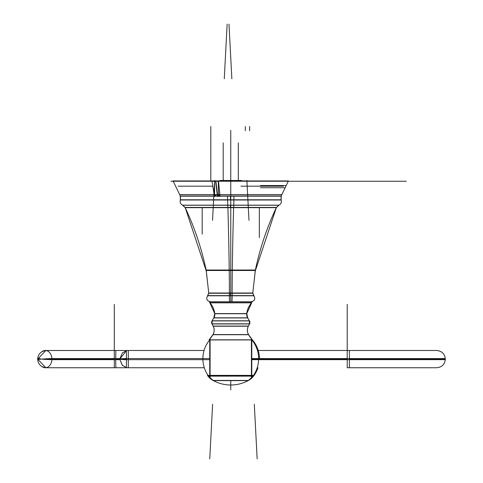 <?xml version="1.0" encoding="UTF-8"?>
<svg xmlns="http://www.w3.org/2000/svg" width="483" height="483" viewBox="0 0 483 483"><rect width="100%" height="100%" fill="white"/><g stroke="black" fill="none" stroke-linecap="round" stroke-linejoin="round"><path stroke-width="0.72" d="M209.368 301.754L252.15 301.754M232.033 301.748L232.19 295.463M278.999 205.166L276.306 207.66L227.898 207.66L227.728 205.166L278.999 205.166L230.759 205.245L230.759 207.436L230.759 205.245L182.749 205.245L185.116 207.436L230.759 207.436L185.116 207.436C194.619 227.632 201.659 248.642 206.241 270.486L230.759 270.486L230.759 293.012L230.759 270.486L255.278 270.486L206.241 270.486L208.747 293.253L207.75 295.626L230.759 295.626L230.759 293.253L208.747 293.253L230.759 293.253L230.759 295.626L253.768 295.626C255.658 298.76 254.831 300.8 251.299 301.754C254.946 300.704 255.706 298.609 253.587 295.463M230.759 295.789L230.759 301.748M232.142 293.012L232.214 295.789L207.569 295.789L208.734 293.012L232.142 293.012A118.613 7.45 -90 0 1 232.305 270.033L206.144 270.033L208.741 293.012M207.931 295.463C205.812 298.609 206.573 300.704 210.22 301.754C206.688 300.8 205.861 298.76 207.75 295.626L253.768 295.626L252.778 293.253L230.759 293.253L252.778 293.253L255.278 270.486C259.86 248.642 266.9 227.632 276.403 207.436L230.759 207.436L276.403 207.436L255.012 271.79M252.79 293.012L229.377 293.012L229.304 295.789L253.949 295.789L252.79 293.012L255.374 270.033L229.214 270.033A118.613 7.45 -90 0 1 229.377 293.012M229.485 301.748L229.328 295.463M276.403 207.436L278.776 205.245L182.52 205.166L233.79 205.166L233.621 207.66A284.837 17.883 -90 0 0 232.281 271.79M230.759 293.012L230.759 270.033L230.759 293.012L230.759 270.486L249.089 270.486L230.759 270.486L230.759 207.66L230.759 293.012L230.759 207.66M233.621 207.66L185.212 207.66L182.52 205.166M227.898 207.66A284.837 17.883 -90 0 1 229.238 271.79M227.759 205.323L227.608 199.557M230.759 205.166L230.759 199.998M182.749 205.245C180.431 204.074 179.67 202.25 180.461 199.781L281.064 199.781L230.759 199.781L230.759 196.176L180.401 196.176L214.585 196.176L214.585 181.246L214.585 196.176L218.6 196.176L214.585 196.176L218.6 196.176L218.238 181.246M233.76 205.323L233.911 199.557M233.929 195.959L233.923 199.998L180.352 199.998L180.286 195.959L233.929 195.959M180.401 196.176L180.461 199.781L230.759 199.781L230.759 196.176L214.585 196.176L214.585 181.246M217.495 196.478L215.533 180.944L173.101 180.944L180.545 196.478M217.767 196.478L215.841 180.944L288.417 180.944L280.973 196.478M180.527 196.436L179.628 194.571L219.626 194.571L218.63 196.436L219.626 194.571L281.891 194.571L230.759 194.571M216.378 194.571L214.627 196.436L216.378 194.571M276.771 196.176L230.759 196.176L281.118 196.176L230.759 196.176L230.463 199.781M221.932 180.902L221.932 180.479L239.586 180.479L239.586 180.902M220.019 180.479L219.994 180.902L220.019 180.479L224.36 180.479M170.946 181.246L290.573 181.246M220.061 196.478L218.473 180.944L211.977 180.944L214.404 196.478M243.227 180.944L246.873 180.944M212.997 180.944L215.044 180.902M217.006 180.902L244.513 180.902M246.475 180.902L248.522 180.944M218.292 180.944L214.645 180.944M212.538 220.357L214.627 180.479M237.159 180.479L241.5 180.479L241.518 180.902L241.5 180.479M248.98 220.357L246.891 180.479M240.987 186.178L283.376 186.178M178.142 186.178L212.792 186.178M281.233 195.959L227.59 195.959L227.596 199.998L281.166 199.998L281.233 195.959M213.341 380.622A36.877 36.877 0 0 0 248.177 380.622L213.341 380.622L248.177 380.622A36.877 36.877 0 0 1 213.341 380.622A36.877 36.877 0 0 0 248.177 380.622L213.341 380.622L248.177 380.622C242.732 383.514 236.924 384.975 230.759 384.999C236.924 384.975 242.732 383.514 248.177 380.622L213.341 380.622C218.787 383.514 224.595 384.975 230.759 384.999A36.877 36.805 -90 0 1 213.057 380.453L213.021 380.453A17.255 17.255 90 0 1 210.177 378.449A17.255 17.255 -90 0 0 213.027 380.453A17.255 17.255 90 0 1 210.177 378.449A17.255 17.255 -90 0 0 213.027 380.453C218.551 383.46 224.462 384.975 230.759 384.999A36.877 36.805 -90 0 0 248.461 380.453A17.255 17.219 -90 0 0 254.07 375.382L207.449 375.382A17.255 17.219 -90 0 0 213.057 380.453M251.341 378.449A17.255 17.255 90 0 1 248.497 380.453A17.255 17.255 -90 0 0 251.341 378.449A17.255 17.255 90 0 1 248.497 380.453A17.255 17.255 -90 0 0 251.341 378.449A17.255 17.255 90 0 1 248.497 380.453L248.461 380.453A17.255 17.219 -90 0 0 254.07 375.382M248.497 380.453L213.021 380.453C218.551 383.46 224.462 384.975 230.759 384.999C237.056 384.975 242.967 383.46 248.497 380.453C242.967 383.46 237.056 384.975 230.759 384.999M251.426 339.815L210.093 339.815L210.093 375.508L251.426 375.508L251.426 339.815L251.426 375.508L210.093 375.508L210.093 339.815L251.426 339.815L251.498 338.843L251.426 375.508L251.426 339.815L251.426 375.508L210.093 375.508L251.426 375.508L210.093 375.508L210.093 339.815L210.093 375.508L210.093 339.815L251.426 339.815L251.498 338.843A33.641 33.641 0 0 1 248.624 334.713A33.641 33.641 0 0 0 251.498 338.843L251.788 339.658L251.498 338.843L251.788 339.658L251.498 338.843L251.426 339.815L210.093 339.815L210.02 338.843L210.093 339.815L210.02 338.843L209.731 339.658L210.02 338.843A33.641 33.641 0 0 0 212.894 334.713A33.641 33.641 0 0 1 210.02 338.843L210.093 339.815L251.426 339.815L251.498 338.843A33.641 33.641 0 0 1 248.624 334.713L248.594 334.713A8.628 8.609 -90 0 1 248.395 326.073L213.088 326.073L211.989 323.954L249.53 323.954L248.425 326.073L249.53 323.954L211.989 323.954L213.094 326.073C214.567 328.989 214.5 331.869 212.888 334.713A33.641 33.641 0 0 1 210.02 338.843L209.731 339.658M251.414 376.13L251.341 378.406M209.731 377.477L209.815 377.929M251.788 377.477L251.703 377.929M210.075 339.507A28.684 27.875 -90 0 0 208.596 376.13L252.923 376.13A28.684 27.875 -90 0 0 251.45 339.507M209.731 378.225L209.731 338.903M251.788 338.903L251.788 378.225M248.425 326.073L249.602 323.821L211.916 323.821A3.236 3.236 0 0 1 212.007 320.917A3.236 3.236 0 0 0 211.62 322.457A3.236 3.236 0 0 1 212.007 320.917L249.512 320.917A3.236 3.236 0 0 1 249.898 322.457A3.236 3.236 0 0 0 249.512 320.917A3.236 3.236 0 0 1 249.596 323.821A3.236 3.236 0 0 0 249.898 322.457A3.236 3.236 0 0 1 249.596 323.821L248.425 326.073L249.53 323.954L248.425 326.073L249.53 323.954L211.989 323.954L249.53 323.954L211.989 323.954L213.124 326.073A8.628 8.609 -90 0 1 212.925 334.713L248.63 334.713C247.018 331.869 246.952 328.989 248.431 326.073C246.952 328.989 247.018 331.869 248.63 334.713A8.628 8.628 0 0 1 248.431 326.073A8.628 8.628 0 0 0 248.63 334.713A33.641 33.641 0 0 0 252.416 339.929A28.684 28.684 0 0 1 259.443 358.579A28.684 28.684 0 0 0 252.416 339.929L209.145 339.929A33.641 33.575 -90 0 0 213.094 334.435M248.54 334.568L212.979 334.568A8.628 8.628 0 0 0 213.172 326.224A8.628 8.628 0 0 1 212.979 334.568L248.54 334.568A8.628 8.628 0 0 1 247.362 330.221A8.628 8.628 0 0 0 248.54 334.568L212.979 334.568L248.54 334.568A8.628 8.628 0 0 1 248.347 326.224A8.628 8.628 0 0 0 248.54 334.568A8.628 8.628 0 0 1 248.347 326.224L213.172 326.224A8.628 8.628 0 0 1 212.979 334.568A8.628 8.628 0 0 0 213.172 326.224A8.628 8.628 0 0 1 212.979 334.568L248.54 334.568M248.425 334.435A33.641 33.575 -90 0 0 252.374 339.929L252.416 339.929A33.641 33.641 0 0 1 248.624 334.713A33.641 33.641 0 0 0 251.498 338.843L251.788 339.658M248.347 326.224L213.172 326.224L248.347 326.224A8.628 8.628 0 0 0 247.362 330.221A8.628 8.628 0 0 1 248.347 326.224L213.172 326.224L248.347 326.224M213.275 326.357L211.916 323.821A3.236 3.236 0 0 1 211.62 322.457A3.236 3.236 0 0 0 211.922 323.821A3.236 3.236 0 0 1 211.62 322.457A3.236 3.236 0 0 0 211.922 323.821L213.244 326.357L211.916 323.821M248.244 326.357L249.602 323.821A3.236 3.236 0 0 0 249.512 320.917A3.236 3.236 0 0 1 249.898 322.457A3.236 3.236 0 0 0 249.512 320.917L247.537 317.687M212.097 324.087A3.236 3.23 -90 0 1 212.2 320.658M249.421 324.087A3.236 3.23 -90 0 0 249.319 320.658M246.747 313.594A20.057 20.014 -90 0 1 251.703 302.648A0.646 0.646 0 0 0 250.943 301.772L251.468 302.932L251.094 301.754A0.646 0.646 0 0 1 251.697 302.648A0.646 0.646 0 0 0 251.094 301.754A0.646 0.646 0 0 1 251.746 302.4A0.646 0.646 0 0 0 251.094 301.754A0.646 0.646 0 0 1 251.697 302.648A0.646 0.646 0 0 0 251.746 302.4A0.646 0.646 0 0 1 251.697 302.648L209.815 302.648A20.057 20.014 -90 0 1 214.772 313.594A6.472 6.454 -90 0 1 213.824 317.947L212.085 320.79L249.439 320.79L212.085 320.79L213.794 317.947L212.085 320.79L249.439 320.79L247.725 317.947L249.439 320.79L212.085 320.79L249.439 320.79L247.694 317.947A6.472 6.454 -90 0 1 246.747 313.594L214.742 313.594A20.057 20.057 0 0 0 209.936 302.829A20.057 20.057 0 0 1 214.742 313.594A20.057 20.057 0 0 0 209.936 302.829A20.057 20.057 0 0 1 214.742 313.594L213.794 317.947L212.007 320.917L213.981 317.687M213.872 317.82L247.646 317.82A6.472 6.472 0 0 1 246.716 314.475A6.472 6.472 0 0 0 247.646 317.82A6.472 6.472 0 0 1 246.759 313.745A6.472 6.472 0 0 0 247.646 317.82L213.872 317.82A6.472 6.472 0 0 0 214.76 313.745A6.472 6.472 0 0 1 213.872 317.82L247.646 317.82L213.872 317.82A6.472 6.472 0 0 0 214.802 314.475A6.472 6.472 0 0 1 213.872 317.82L247.646 317.82A6.472 6.472 0 0 1 246.759 313.745L214.76 313.745L246.759 313.745A6.472 6.472 0 0 0 246.716 314.475A6.472 6.472 0 0 1 246.759 313.745L214.76 313.745A6.472 6.472 0 0 1 214.802 314.475A6.472 6.472 0 0 0 214.76 313.745L246.759 313.745L214.76 313.745A6.472 6.472 0 0 1 213.872 317.82M214.772 313.594L213.794 317.947L212.007 320.917A3.236 3.236 0 0 0 211.62 322.457A3.236 3.236 0 0 1 212.007 320.917L213.951 317.687L212.007 320.917M214.742 313.594L209.773 302.648L214.742 313.594A20.057 20.057 0 0 0 209.936 302.829L251.583 302.829A20.057 20.057 0 0 0 246.777 313.594A20.057 20.057 0 0 1 251.746 302.648A20.057 20.057 0 0 0 246.777 313.594A20.057 20.057 0 0 1 251.583 302.829A20.057 20.057 0 0 0 246.777 313.594A20.057 20.057 0 0 1 251.583 302.829A20.057 20.057 0 0 0 246.777 313.594A6.472 6.472 0 0 0 247.725 317.947L213.794 317.947M209.864 302.648A0.646 0.646 -90 0 1 210.461 301.754M251.655 302.648A0.646 0.646 -90 0 0 251.057 301.754M210.425 301.754L210.051 302.932L210.425 301.754A0.646 0.646 0 0 0 209.779 302.4A0.646 0.646 0 0 1 210.425 301.754A0.646 0.646 0 0 0 209.821 302.648A0.646 0.646 0 0 1 210.425 301.754A0.646 0.646 0 0 0 209.821 302.648A0.646 0.646 0 0 1 209.779 302.4A0.646 0.646 0 0 0 209.821 302.648M126.413 359.117L119.693 359.111A8.609 0.568 180 0 0 119.699 359.117A8.609 0.568 -0 0 1 126.413 358.567L126.413 367.744L204.297 367.744L128.303 367.744L128.303 350.495L204.055 350.495L126.413 350.495L126.413 359.66L209.628 359.66M126.413 358.579L209.628 358.579M126.413 358.591A8.609 0.543 -0 0 0 119.693 359.123L126.413 350.724L122.465 352.795L119.693 359.111L122.265 365.251L126.413 367.515L122.465 365.444L119.693 359.123L115.703 359.117L119.699 359.117A8.609 0.568 0 0 0 126.413 359.672M251.891 359.66L349.384 359.66L349.384 350.495L436.71 350.495C442.205 351.087 445.072 354.142 445.32 359.66L349.384 359.66M347.217 350.495L347.217 359.117L251.891 359.117L347.217 359.117L347.217 367.744L347.217 304.344L347.217 350.495L257.463 350.495L436.71 350.495C441.951 351.002 444.825 353.882 445.338 359.117L349.384 359.117L445.338 359.117C444.825 364.357 441.951 367.237 436.71 367.744L349.384 367.744L349.384 358.579L251.891 358.579M347.217 367.744L436.71 367.744C442.205 367.152 445.072 364.097 445.32 358.579L349.384 358.579M119.712 359.66L115.703 359.66L115.854 350.495L45.275 350.495A8.628 6.653 90 0 1 51.91 359.66L115.703 359.66M119.712 358.579L115.703 358.579L115.854 367.744L126.413 367.744M37.674 358.658A8.609 0.332 -176.9 0 0 41.333 359.129L51.929 359.117L41.333 359.129A8.609 0.326 -3.2 0 1 51.91 358.561A8.628 6.653 90 0 1 45.275 367.744A8.628 6.653 90 0 1 41.792 366.47M51.91 358.579L115.703 358.579M46.265 367.726C41.013 367.189 38.145 364.321 37.662 359.117L37.662 359.117C38.145 353.918 41.013 351.05 46.265 350.513L114.302 350.495L114.302 359.117L52.828 359.117L114.302 359.117L114.302 367.744L46.265 367.744M39.618 359.117L41.333 359.117A8.609 0.326 3.2 0 0 51.91 359.672M51.929 359.117L41.333 359.117A8.609 0.332 176.9 0 0 37.674 359.581M41.792 351.769A8.628 6.653 90 0 1 45.275 350.495M230.445 295.626L230.759 295.626L230.759 293.296L230.759 295.626L230.445 295.626L230.759 295.626L230.759 293.253L252.742 293.253L211.995 293.253M230.476 207.436L230.463 205.245M273.861 205.245L230.759 205.245M230.759 196.176L230.759 198.042L230.759 196.176L218.6 196.176M364.647 181.246L234.496 181.246L364.647 181.246M279.687 181.246L234.877 181.246L279.687 181.246M230.457 293.012L230.445 295.789M212.429 270.486L230.759 270.486M231.013 181.246L243.83 181.246L231.013 181.246M230.759 180.902L230.759 130.319L230.759 180.902M275.871 181.246L233.826 181.246L275.871 181.246M230.463 205.166L230.476 207.66M272.835 207.436L230.759 207.436M230.759 205.323L230.759 199.557L230.759 205.323M300.16 181.246L234.014 181.246L300.16 181.246M281.028 181.246L233.844 181.246L281.028 181.246M283.123 181.246L233.174 181.246L283.123 181.246M230.759 196.478L230.759 180.944L230.759 196.478M250.254 181.246L272.931 181.246L250.254 181.246M284.481 181.246L258.145 181.246C247.03 181.246 247.03 181.246 258.145 181.246C269.266 181.246 269.266 181.246 258.145 181.246C247.03 181.246 247.03 181.246 258.145 181.246C269.266 181.246 269.266 181.246 258.145 181.246L256.256 181.246C224.396 181.246 224.396 181.246 256.256 181.246L284.481 181.246L256.256 181.246C224.396 181.246 224.396 181.246 256.256 181.246C224.396 181.246 224.396 181.246 256.256 181.246L284.481 181.246L256.256 181.246C224.396 181.246 224.396 181.246 256.256 181.246L284.481 181.246L256.256 181.246C224.396 181.246 224.396 181.246 256.256 181.246C224.396 181.246 224.396 181.246 256.256 181.246L284.481 181.246M262.758 181.246L305.914 181.246L262.758 181.246M281.414 181.246L234.877 181.246L281.414 181.246M209.749 458.85L212.611 404.223M257.161 458.85L254.299 404.223L257.161 458.85M227.137 24.15L224.275 78.777L227.137 24.15M228.99 24.15L231.852 78.777M230.844 181.246L235.088 181.246L230.844 181.246M329.146 181.246L243.106 181.246L329.146 181.246M282.76 181.246L233.531 181.246L282.76 181.246M281.957 181.246L234.34 181.246L281.957 181.246M230.463 195.959L230.463 199.998M210.177 378.406L210.105 376.13M247.725 317.947L249.439 320.79L247.725 317.947A6.472 6.472 0 0 1 246.777 313.594L247.725 317.947L246.777 313.594L251.746 302.648L246.777 313.594M256.129 181.246L231.26 181.246L256.129 181.246M210.177 378.449A17.255 17.255 -90 0 0 213.027 380.453M279.156 181.246L237.183 181.246L279.156 181.246M253.563 376.13A28.684 28.684 0 0 0 257.988 367.744A28.684 28.684 0 0 1 253.563 376.13M288.273 181.246L322.046 181.246L288.273 181.246M276.904 181.246L254.505 181.246L276.904 181.246M212.894 334.713A33.641 33.641 0 0 1 210.02 338.843A33.641 33.641 0 0 0 212.894 334.713C214.5 331.869 214.567 328.989 213.088 326.073M210.093 339.815L210.02 338.843M248.624 334.713A33.641 33.641 0 0 0 251.498 338.843M287.162 181.246L231.864 181.246L287.162 181.246M282.633 181.246L233.663 181.246L282.633 181.246M249.602 323.821L248.274 326.357L249.602 323.821A3.236 3.236 0 0 0 249.898 322.457A3.236 3.236 0 0 1 249.596 323.821A3.236 3.236 0 0 0 249.512 320.917L247.568 317.687L249.512 320.917M289.42 181.246L233.331 181.246L289.42 181.246M232.963 181.246L283.334 181.246L232.963 181.246M267.999 181.246L232.045 181.246L267.999 181.246M264.515 181.246L231.423 181.246L264.515 181.246M283.618 181.246L368.988 181.246L283.618 181.246M251.697 302.648A0.646 0.646 0 0 0 250.943 301.772M230.759 389.914L230.759 380.695L230.759 389.914M320.658 181.246C286.956 181.246 286.956 181.246 320.658 181.246C286.956 181.246 286.956 181.246 320.658 181.246L234.611 181.246L320.658 181.246C286.956 181.246 286.956 181.246 320.658 181.246C286.956 181.246 286.956 181.246 320.658 181.246L234.611 181.246L320.658 181.246C286.956 181.246 286.956 181.246 320.658 181.246C286.956 181.246 286.956 181.246 320.658 181.246L234.611 181.246L320.658 181.246C286.956 181.246 286.956 181.246 320.658 181.246C286.956 181.246 286.956 181.246 320.658 181.246M278.715 181.246L237.582 181.246L278.715 181.246M223.212 142.841L223.212 180.902L223.212 142.841M281.553 181.246C284.245 181.246 284.245 181.246 281.553 181.246L232.335 181.246L281.553 181.246C284.245 181.246 284.245 181.246 281.553 181.246C284.245 181.246 284.245 181.246 281.553 181.246L232.335 181.246L281.553 181.246C284.245 181.246 284.245 181.246 281.553 181.246C284.245 181.246 284.245 181.246 281.553 181.246L232.335 181.246L281.553 181.246C284.245 181.246 284.245 181.246 281.553 181.246C284.245 181.246 284.245 181.246 281.553 181.246L232.335 181.246L281.553 181.246C284.245 181.246 284.245 181.246 281.553 181.246M238.306 142.841L238.306 180.902L238.306 142.841M282.126 181.246L234.17 181.246L282.126 181.246M283.189 181.246L233.108 181.246L283.189 181.246M281.643 181.246L234.653 181.246L281.643 181.246M283.056 181.246L231.967 181.246L283.056 181.246M283.932 181.246L232.365 181.246L283.932 181.246M232.806 181.246L283.485 181.246L232.806 181.246M321.98 181.246L235.939 181.246L321.98 181.246M202.184 207.66L202.184 234.122M266.858 181.246L283.485 181.246L266.858 181.246M260.476 187.718L285.175 187.718M245.316 126.468L245.316 130.784M284.3 181.246L231.997 181.246L284.3 181.246M249.626 126.468L249.626 130.784M260.476 185.557L286.208 185.557M259.335 207.66L259.335 237.6M210.811 180.944L210.811 126.468L210.811 180.944M128.303 359.117L128.303 359.684M347.217 358.579L347.217 359.66L347.217 359.117L251.891 359.117M428.083 359.117L349.384 359.117M52.828 359.117L114.302 359.117L114.302 304.344L114.302 359.117L52.828 359.117L114.302 359.117L114.302 358.579C114.302 370.316 114.302 370.316 114.302 358.579L114.302 359.66C114.302 347.923 114.302 347.923 114.302 359.66M280.901 181.246L235.39 181.246L280.901 181.246M282.47 181.246L233.826 181.246L282.47 181.246M234.207 181.246L406.294 181.246L234.207 181.246M119.699 359.117L115.703 359.117M41.333 359.129A8.609 0.32 -177 0 1 40.101 358.579M41.333 359.111A8.609 0.308 3 0 0 51.916 359.648M256.256 181.246C224.396 181.246 224.396 181.246 256.256 181.246C224.396 181.246 224.396 181.246 256.256 181.246M185.218 207.66L206.507 271.79M278.54 205.323C281.118 204.146 281.921 202.22 280.955 199.557M278.769 205.245C281.088 204.074 281.849 202.25 281.064 199.781L281.118 196.176M182.979 205.323C180.401 204.146 179.598 202.22 180.564 199.557M281.891 194.571L280.991 196.436M248.039 380.695L254.112 375.382L248.039 380.695M213.48 380.695L207.406 375.382L213.48 380.695M248.461 334.435L252.416 339.929L248.461 334.435M213.057 334.435L209.103 339.929L213.057 334.435M212.061 324.087L212.164 320.658L212.061 324.087M249.457 324.087L249.355 320.658L249.457 324.087M126.413 350.495L109.647 350.495M45.275 367.744L115.854 367.744M45.825 350.525L37.662 359.098L45.825 367.714"/></g></svg>
